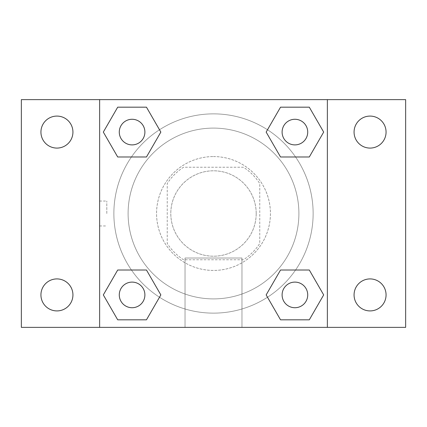 <?xml version="1.0" encoding="UTF-8"?>
<svg xmlns="http://www.w3.org/2000/svg" width="427" height="427" viewBox="0 0 427 427"><rect width="100%" height="100%" fill="white"/><g stroke="black" fill="none" stroke-linecap="round" stroke-linejoin="round"><path stroke-width="0.32" stroke-dasharray="2.13 1.6" d="M256.2 213.5A42.7 42.7 0 0 0 192.15 176.522A42.7 42.7 0 0 0 192.15 250.478A42.7 42.7 0 0 0 256.2 213.5A42.7 42.7 0 0 0 192.15 176.522A42.7 42.7 0 0 0 192.15 250.478A42.7 42.7 0 0 0 256.2 213.5M243.459 259.76L183.541 259.76A55.11 55.11 0 0 1 167.24 243.459L167.24 183.541A55.11 55.11 0 0 1 183.541 167.24L243.459 167.24A55.11 55.11 0 0 1 259.76 183.541L259.76 243.459A55.11 55.11 0 0 1 243.459 259.76L183.541 259.76A55.11 55.11 0 0 1 167.24 243.459L167.24 183.541A55.11 55.11 0 0 1 183.541 167.24L243.459 167.24A55.11 55.11 0 0 1 259.76 183.541L259.76 243.459A55.11 55.11 0 0 1 243.459 259.76M213.5 156.565A56.935 56.935 0 0 1 262.808 241.965A56.935 56.935 0 0 1 164.192 241.965A56.935 56.935 0 0 1 213.5 156.565A56.935 56.935 0 0 0 156.565 213.5A56.935 56.935 0 0 0 213.5 270.435A56.935 56.935 0 0 0 270.435 213.5A56.935 56.935 0 0 0 213.5 156.565M298.9 213.5A85.4 85.4 0 0 0 170.8 139.544A85.4 85.4 0 0 0 170.8 287.456A85.4 85.4 0 0 0 298.9 213.5A85.4 85.4 0 0 0 170.8 139.544A85.4 85.4 0 0 0 170.8 287.456A85.4 85.4 0 0 0 298.9 213.5M56.935 310.915A15.996 15.996 0 0 0 70.786 286.917A15.996 15.996 0 0 0 43.079 286.917A15.996 15.996 0 0 0 56.935 310.915M370.065 310.915A15.996 15.996 0 0 0 383.921 286.917A15.996 15.996 0 0 0 356.214 286.917A15.996 15.996 0 0 0 370.065 310.915M370.065 148.084A15.996 15.996 0 0 0 383.921 124.086A15.996 15.996 0 0 0 356.214 124.086A15.996 15.996 0 0 0 370.065 148.084M56.935 148.084A15.996 15.996 0 0 0 70.786 124.086A15.996 15.996 0 0 0 43.079 124.086A15.996 15.996 0 0 0 56.935 148.084M21.35 99.635L405.65 99.635L405.65 327.365L21.35 327.365L21.35 99.635M99.635 99.635L327.365 99.635L327.365 327.365L99.635 327.365L99.635 99.635L327.365 99.635L327.365 327.365L99.635 327.365L99.635 99.635L99.635 327.365M225.952 99.635L201.048 99.646L225.952 99.635M241.965 327.365L185.035 327.365L241.965 327.365L185.035 327.365L241.965 327.365L241.965 258.02L185.035 258.02L241.965 258.02L185.035 258.02L241.965 258.02L241.965 327.365M313.135 213.5A99.635 99.635 0 0 0 163.685 127.214A99.635 99.635 0 0 0 163.685 299.786A99.635 99.635 0 0 0 313.135 213.5A99.635 99.635 0 0 0 163.685 127.214A99.635 99.635 0 0 0 163.685 299.786A99.635 99.635 0 0 0 313.135 213.5M144.897 294.913A12.81 12.81 0 0 0 125.682 283.822A12.81 12.81 0 0 0 125.682 306.01A12.81 12.81 0 0 0 144.897 294.913A12.81 12.81 0 0 0 125.682 283.822A12.81 12.81 0 0 0 125.682 306.01A12.81 12.81 0 0 0 144.897 294.913A12.81 12.81 0 0 0 125.682 283.822A12.81 12.81 0 0 0 125.682 306.01A12.81 12.81 0 0 0 144.897 294.913M307.723 132.087A12.81 12.81 0 0 0 288.508 120.99A12.81 12.81 0 0 0 288.508 143.178A12.81 12.81 0 0 0 307.723 132.087A12.81 12.81 0 0 0 288.508 120.99A12.81 12.81 0 0 0 288.508 143.178A12.81 12.81 0 0 0 307.723 132.087A12.81 12.81 0 0 0 288.508 120.99A12.81 12.81 0 0 0 288.508 143.178A12.81 12.81 0 0 0 307.723 132.087M144.897 132.087A12.81 12.81 0 0 0 125.682 120.99A12.81 12.81 0 0 0 125.682 143.178A12.81 12.81 0 0 0 144.897 132.087A12.81 12.81 0 0 0 125.682 120.99A12.81 12.81 0 0 0 125.682 143.178A12.81 12.81 0 0 0 144.897 132.087A12.81 12.81 0 0 0 125.682 120.99A12.81 12.81 0 0 0 125.682 143.178A12.81 12.81 0 0 0 144.897 132.087M282.103 294.913A12.81 12.81 0 0 1 301.318 283.822A12.81 12.81 0 0 1 301.318 306.01A12.81 12.81 0 0 1 282.103 294.913A12.81 12.81 0 0 1 301.318 283.822A12.81 12.81 0 0 1 301.318 306.01A12.81 12.81 0 0 1 282.103 294.913M99.635 213.5L99.635 201.048L99.635 213.5M327.365 213.5L327.365 201.048L327.365 213.5M327.354 213.5L327.354 201.048L327.354 213.5M99.646 213.5L99.646 201.048L99.646 213.5M327.365 99.635L327.365 327.365M117.703 319.823L103.323 294.913L117.703 270.008L103.323 294.913L117.703 319.823M146.466 270.008L160.846 294.913L146.466 319.823L160.846 294.913L146.466 270.008M280.534 156.992L266.154 132.087L280.534 107.177L266.154 132.087L280.534 156.992M309.297 107.177L323.677 132.087L309.297 156.992L323.677 132.087L309.297 107.177M117.703 156.992L103.323 132.087L117.703 107.177L103.323 132.087L117.703 156.992M146.466 107.177L160.846 132.087L146.466 156.992L160.846 132.087L146.466 107.177M280.534 319.823L266.154 294.913L280.534 270.008L266.154 294.913L280.534 319.823M309.297 270.008L323.677 294.913L309.297 319.823L323.677 294.913L309.297 270.008M106.809 213.5L106.809 201.048L106.809 213.5M307.723 294.913A12.81 12.81 0 0 0 288.508 283.822A12.81 12.81 0 0 0 288.508 306.01A12.81 12.81 0 0 0 307.723 294.913M99.646 201.048L106.809 201.048M99.646 225.952L106.809 225.952M185.035 258.02L185.035 327.365L185.035 258.02"/><path stroke-width="0.64" d="M21.35 99.635L405.65 99.635L405.65 327.365L21.35 327.365L21.35 99.635M370.065 116.085A15.996 15.996 0 0 1 386.067 132.087A15.996 15.996 0 0 1 370.065 148.084A15.996 15.996 0 0 1 354.068 132.087A15.996 15.996 0 0 1 370.065 116.085M370.065 278.916A15.996 15.996 0 0 1 386.067 294.913A15.996 15.996 0 0 1 370.065 310.915A15.996 15.996 0 0 1 354.068 294.913A15.996 15.996 0 0 1 370.065 278.916M56.935 278.916A15.996 15.996 0 0 1 72.932 294.913A15.996 15.996 0 0 1 56.935 310.915A15.996 15.996 0 0 1 40.933 294.913A15.996 15.996 0 0 1 56.935 278.916M56.935 116.085A15.996 15.996 0 0 1 72.932 132.087A15.996 15.996 0 0 1 56.935 148.084A15.996 15.996 0 0 1 40.933 132.087A15.996 15.996 0 0 1 56.935 116.085M117.703 270.008L146.466 270.008L160.846 294.913L146.466 319.823L117.703 319.823L103.323 294.913L117.703 270.008L146.466 270.008L117.703 270.008M280.534 107.177L309.297 107.177L323.677 132.087L309.297 156.992L280.534 156.992L266.154 132.087L280.534 107.177L309.297 107.177L280.534 107.177M99.635 327.365L99.635 99.635M327.365 99.635L327.365 327.365M117.703 107.177L146.466 107.177L160.846 132.087L146.466 156.992L117.703 156.992L103.323 132.087L117.703 107.177L146.466 107.177L117.703 107.177M280.534 270.008L309.297 270.008L323.677 294.913L309.297 319.823L280.534 319.823L266.154 294.913L280.534 270.008L309.297 270.008L280.534 270.008M309.297 319.823L280.534 319.823L309.297 319.823M307.723 294.913A12.81 12.81 0 0 0 288.508 283.822A12.81 12.81 0 0 0 288.508 306.01A12.81 12.81 0 0 0 307.723 294.913M146.466 319.823L117.703 319.823L146.466 319.823M144.897 294.913A12.81 12.81 0 0 0 125.682 283.822A12.81 12.81 0 0 0 125.682 306.01A12.81 12.81 0 0 0 144.897 294.913M309.297 156.992L280.534 156.992L309.297 156.992M307.723 132.087A12.81 12.81 0 0 0 288.508 120.99A12.81 12.81 0 0 0 288.508 143.178A12.81 12.81 0 0 0 307.723 132.087M146.466 156.992L117.703 156.992L146.466 156.992M144.897 132.087A12.81 12.81 0 0 0 125.682 120.99A12.81 12.81 0 0 0 125.682 143.178A12.81 12.81 0 0 0 144.897 132.087"/></g></svg>
